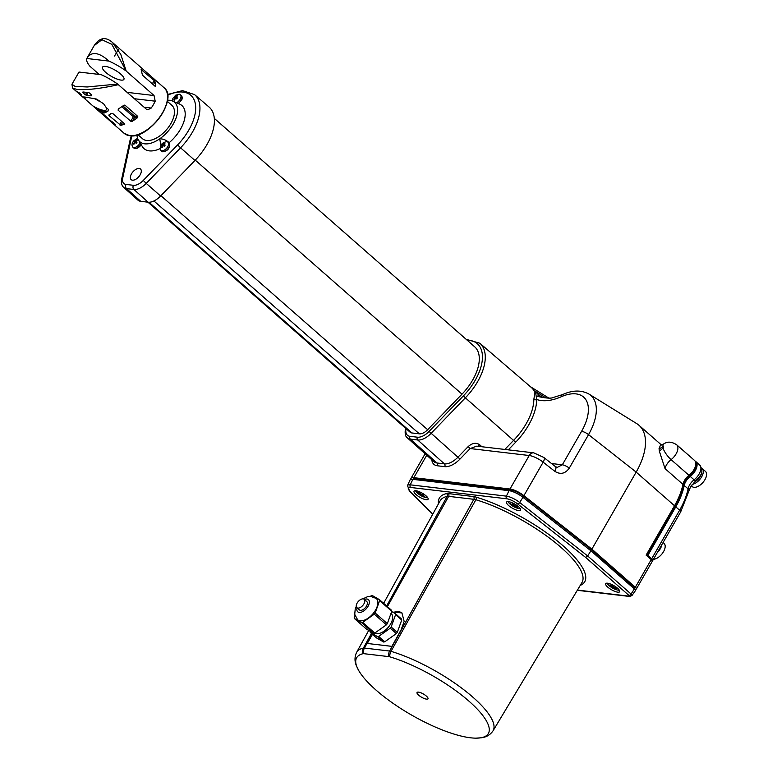 <?xml version="1.0" encoding="UTF-8"?>
<svg xmlns="http://www.w3.org/2000/svg" width="777" height="777" viewBox="0 0 777 777"><rect width="100%" height="100%" fill="white"/><g stroke="black" fill="none" stroke-linecap="round" stroke-linejoin="round"><path stroke-width="1.17" d="M176.126 97.368L177.477 95.794L176.826 95.552L175.476 97.135L174.504 96.863L173.825 97.844L174.796 98.116L173.766 99.971L174.417 100.204L175.447 98.349L176.738 98.893L177.418 97.912L176.126 97.368L177.156 98.271M162.985 145.998L162.461 145.542L161.519 147.416L162.218 147.572L163.16 145.697L164.539 146.105L165.161 145.105L163.782 144.697L165.035 143.094L164.335 142.939L164.811 143.347M134.557 142.113L133.372 143.891L133.916 144.26L135.101 142.482L136.198 143.279L136.966 142.346L135.868 141.55L137.364 140.054L136.83 139.675L135.324 141.171L134.538 140.656L133.77 141.589L135.052 142.541M695.085 461.091A11.111 6.002 131.3 0 1 695.803 461.567A11.111 6.002 131.3 0 1 695.26 470.716A11.111 6.002 131.3 0 1 690.258 476.456A10.101 5.458 -48.7 0 0 684.226 485.47A56.867 30.721 131.3 0 1 675.786 506.857L647.872 555.419L646.95 555.866M674.329 506.05L675.174 506.789A55.857 30.177 -48.7 0 0 683.459 485.771A11.111 6.002 131.3 0 1 685.1 481.594A11.111 6.002 131.3 0 1 690.102 475.854A10.101 5.458 -48.7 0 0 695.765 463.102M617.608 588.267A8.081 2.37 -150.1 0 0 610.46 583.993A8.081 2.37 -150.1 0 0 605.672 583.663A8.081 2.37 -150.1 0 0 607.74 587.111A8.081 2.37 -150.1 0 0 614.898 591.384A8.081 2.37 -150.1 0 0 619.687 591.715A8.081 2.37 -150.1 0 0 617.608 588.267M518.502 506.711A8.081 2.37 -150.1 0 0 511.353 502.437A8.081 2.37 -150.1 0 0 506.565 502.097A8.081 2.37 -150.1 0 0 508.634 505.545A8.081 2.37 -150.1 0 0 515.792 509.829A8.081 2.37 -150.1 0 0 520.58 510.159A8.081 2.37 -150.1 0 0 518.502 506.711M426 495.813A8.081 2.37 -150.1 0 0 418.842 491.54A8.081 2.37 -150.1 0 0 414.063 491.21A8.081 2.37 -150.1 0 0 416.132 494.658A8.081 2.37 -150.1 0 0 423.29 498.931A8.081 2.37 -150.1 0 0 428.069 499.261A8.081 2.37 -150.1 0 0 426 495.813M504.827 449.446L513.675 440.277A47.144 25.466 -48.7 0 0 526.126 423.815A47.144 25.466 -48.7 0 0 533.857 399.271A2.02 1.437 -179.6 0 0 536.693 399.475A49.165 26.564 131.3 0 1 528.632 425.077A49.165 26.564 131.3 0 1 515.646 442.239L508.294 449.854M376.126 690.17A75.981 22.29 -150.1 0 0 475.767 738.15A75.981 22.29 -150.1 0 0 468.89 701.097A75.981 22.29 -150.1 0 0 389.821 656.827A4.254 1.253 -150.1 0 0 388.956 656.633L363.772 653.671A4.254 1.253 -150.1 0 0 363.141 653.68A75.981 22.29 -150.1 0 0 358.974 670.998A75.981 22.29 -150.1 0 0 376.126 690.17M607.158 583.168A7.508 2.205 -150.1 0 0 608.119 584.566A18.24 18.24 0 0 0 617.666 590.054A7.508 2.205 -150.1 0 0 619.356 590.19M508.051 501.612A7.508 2.205 -150.1 0 0 508.245 501.991A7.508 2.205 -150.1 0 0 509.013 503.01A18.24 18.24 0 0 0 518.56 508.498A7.508 2.205 -150.1 0 0 520.25 508.624M415.549 490.714A7.508 2.205 -150.1 0 0 416.511 492.113A18.24 18.24 0 0 0 426.058 497.601A7.508 2.205 -150.1 0 0 427.748 497.727M613.238 588.422A18.046 16.278 -34.7 0 0 613.966 588.752A18.046 16.278 -34.7 0 0 614.714 589.044A18.221 6.333 -72.3 0 1 613.849 588.034A18.221 16.434 -34.7 0 0 616.88 588.811A18.046 6.265 -72.3 0 1 616.53 588.063A18.221 15.501 162 0 1 613.48 587.257A18.221 6.333 -72.3 0 1 612.995 585.44A18.046 15.355 162 0 1 612.247 585.149A18.046 15.355 162 0 1 611.518 584.819A18.221 7.265 118 0 0 611.936 586.606A18.221 15.501 162 0 1 609.353 585.052A18.046 7.187 118 0 0 609.702 585.79A18.221 16.434 -34.7 0 0 612.305 587.383A18.221 7.265 118 0 0 613.238 588.422L613.888 587.393M517.754 507.138A18.046 7.372 -73.8 0 1 517.521 506.769A18.046 7.372 -73.8 0 1 517.297 506.351A18.221 14.986 157 0 1 514.306 505.642A18.221 7.44 -73.8 0 1 513.616 503.749A18.046 14.831 157 0 1 512.169 503.185A18.221 8.372 116.7 0 0 512.791 505.05A18.221 14.986 157 0 1 510.256 503.603A18.046 8.294 116.7 0 0 510.479 504.011A18.046 8.294 116.7 0 0 510.712 504.39A18.221 15.909 -38.8 0 0 513.267 505.866A18.221 8.372 116.7 0 0 514.393 506.992A18.046 15.754 -38.8 0 0 515.841 507.556A18.221 7.44 -73.8 0 1 514.782 506.468A18.221 15.909 -38.8 0 0 517.754 507.138M418.716 494.017A18.046 15.851 98 0 0 419.318 494.522A18.046 15.851 98 0 0 419.949 494.988A18.221 8.188 -57.1 0 0 421.455 495.376A18.221 16.006 98 0 0 424.038 496.833A18.046 8.11 -57.1 0 0 424.932 496.824A18.221 15.074 -98 0 1 422.387 495.367A18.221 8.188 -57.1 0 0 424.281 494.93A18.046 14.928 -98 0 1 423.659 494.463A18.046 14.928 -98 0 1 423.057 493.968A18.221 7.255 133.3 0 1 421.105 494.347A18.221 15.074 -98 0 1 418.958 492.123A18.046 7.187 133.3 0 1 418.065 492.132A18.221 16.006 98 0 0 420.163 494.357A18.221 7.255 133.3 0 1 418.716 494.017M214.297 118.366L474.65 346.765A40.404 21.824 131.3 0 1 472.669 380.05A40.404 21.824 131.3 0 1 462.004 394.153L427.661 429.72A10.101 5.458 131.3 0 1 419.347 433.838L411.946 432.964A10.101 5.458 131.3 0 1 410.101 432.187L147.921 202.175M426.359 696.085A6.313 1.855 -150.1 0 0 425.33 695.269A6.313 1.855 -150.1 0 0 421.406 693.006A6.313 1.855 -150.1 0 0 417.181 692.326A6.313 1.855 -150.1 0 0 418.657 695.182A6.313 1.855 -150.1 0 0 426.495 699.135A6.313 1.855 -150.1 0 0 426.359 696.085M374.99 632.915A12.626 6.818 -48.7 0 0 375.165 633.022A12.626 6.818 -48.7 0 0 388.461 627.078A12.626 6.818 -48.7 0 0 391.219 613.607L390.996 613.403M177.612 144.881L180.565 147.824A45.26 24.456 131.3 0 0 192.511 132.022A45.26 24.456 131.3 0 0 194.629 94.648L209.071 107.051A45.464 24.563 131.3 0 1 206.944 144.59A45.464 24.563 131.3 0 1 194.94 160.46L160.606 196.027A15.151 8.188 131.3 0 1 148.135 202.205L133.916 189.481A3.03 2.389 -83.3 0 1 133.459 185.305A11.927 6.439 -48.7 0 0 143.279 180.439L177.612 144.881A42.23 22.815 -48.7 0 0 188.762 130.128A42.23 22.815 -48.7 0 0 167.609 95.221M167.463 100.252A26.263 14.19 131.3 0 1 169.774 100.311A26.263 14.19 131.3 0 1 172.484 101.02A26.263 14.19 131.3 0 1 173.29 123.961A26.263 14.19 131.3 0 1 159.741 138.801A26.263 14.19 131.3 0 1 138.364 139.918A26.263 14.19 131.3 0 1 137.073 136.13A26.263 14.19 131.3 0 1 136.956 135.033M160.849 145.241L159.741 138.801C163.296 138.86 166.433 140.161 169.163 142.696A28.691 15.501 -48.7 0 0 180.497 129.157A28.691 15.501 -48.7 0 0 179.613 104.099L172.484 101.02M132.459 180.177A7.071 3.817 -48.7 0 0 140.151 174.825A7.071 3.817 -48.7 0 0 139.2 168.454A7.071 3.817 -48.7 0 0 131.517 173.805A7.071 3.817 -48.7 0 0 132.459 180.177M356.255 606.381L355.235 608.857L354.73 614.384L357.595 619.716A14.141 7.644 -48.7 0 0 358.265 620.192A14.141 7.644 -48.7 0 0 373.154 613.539A14.141 7.644 -48.7 0 0 376.253 598.455L370.425 596.299L367.686 596.629L362.849 598.853M167.278 101.301L171.911 105.371A22.222 12.005 131.3 0 1 171.902 121.649A22.222 12.005 131.3 0 1 142.599 138.782L137.976 134.712M363.18 598.873A5.556 3.001 -48.7 0 0 357.663 602.272A5.556 3.001 -48.7 0 0 356.866 607.653A5.556 3.001 -48.7 0 0 357.886 608.08A5.556 3.001 -48.7 0 0 363.403 604.691A5.556 3.001 -48.7 0 0 364.199 599.3A5.556 3.001 -48.7 0 0 363.18 598.873M356.866 607.653L359.421 609.896A5.556 3.001 -48.7 0 0 360.441 610.324A5.556 3.001 -48.7 0 0 365.957 606.934A5.556 3.001 -48.7 0 0 366.754 601.544L364.199 599.3M153.38 84.761L155.099 81.799L154.205 80.536L141.113 69.532L142.444 75.165L155.099 86.276L155.74 85.946L154.574 85.81M155.099 86.276L155.74 85.946L155.099 81.799M151.69 76.874L118.959 48.164M83.1 91.997L82.751 92.589L82.935 91.987L88.899 92.589L91.744 95.085L91.132 95.892L85.363 94.881L86.917 92.181M91.744 95.085L91.132 95.892L91.637 94.988M82.935 91.987L82.751 92.589L85.363 94.881M122.97 105.944L134.45 116.016A1.01 0.796 -83.3 0 1 134.606 117.405L132.411 121.261L137.461 117.745L133.353 116.773L121.902 106.731M132.411 121.261L130.789 121.261L118.065 110.111L118.425 108.984L123.524 105.517L125.116 105.303L137.772 116.414L137.461 117.745M118.9 108.702L118.065 110.111L118.425 108.984M124.699 105.128L124.145 105.196M124.631 123.931L124.485 124.718L124.631 123.931L112.801 113.559L111.072 113.393L108.955 115.579L108.848 115.006M122.649 122.203L120.843 125.369L124.806 124.145M120.843 125.369L108.955 115.579L109.44 114.753M118.803 48.028L115.958 45.532M118.415 84.674C100.719 88.617 86.917 90.21 77.001 89.452L72.582 88.102L71.94 84.266L75.107 86.422L87.257 86.966L117.599 84.033L146.251 109.091L147.785 109.761L151.243 108.042A30.303 16.375 -48.7 0 0 155.196 101.185L134.45 98.737M83.246 96.989A14.345 4.206 -150.1 0 0 83.304 97.504C82.42 96.921 83.256 96.814 85.82 97.183L96.581 99.067L103.662 103.865L106.158 107.469A12.325 3.613 29.9 0 1 106.536 109.615A12.325 3.613 29.9 0 1 92.871 105.905L85.548 99.475A12.325 3.613 29.9 0 1 85.169 97.329A12.325 3.613 29.9 0 1 85.324 97.125M99.67 111.859L95.124 107.877L103.963 113.102L107.857 111.383L108.411 109.44L106.158 107.469M112.412 42.424L120.765 54.322L126.214 71.105L111.801 44.279L101.942 39.744L94.182 45.581L86.801 58.489L108.994 61.101C98.757 52.01 91.356 51.136 86.801 58.489A30.303 8.887 29.9 0 0 89.977 66.298L99.145 74.427M127.185 92.366L154.05 95.532L126.214 71.105M154.05 95.532L155.196 101.185M120.756 74.136A12.325 3.613 29.9 0 1 123.912 79.39A12.325 3.613 29.9 0 1 116.618 78.885A12.325 3.613 29.9 0 1 105.711 72.368A12.325 3.613 29.9 0 1 102.554 67.104A12.325 3.613 29.9 0 1 109.848 67.609A12.325 3.613 29.9 0 1 120.756 74.136M701.573 468.084A10.101 5.458 131.3 0 1 702.165 468.492A10.101 5.458 131.3 0 1 701.806 476.573A10.101 5.458 131.3 0 1 693.56 484.042A10.101 5.458 131.3 0 1 692.171 484.411M702.165 468.492L705.419 471.348A10.101 5.458 131.3 0 1 705.06 479.438A10.101 5.458 131.3 0 1 696.823 486.907A10.101 5.458 131.3 0 1 692.103 486.538L691.209 485.751M663.082 542.521L664.024 543.346A10.101 5.458 131.3 0 1 663.636 551.476A10.101 5.458 131.3 0 1 655.341 558.925A10.101 5.458 131.3 0 1 653.408 559.333M661.819 544.706A10.101 5.458 131.3 0 1 657.206 552.729M694.016 482.313A9.091 4.915 -48.7 0 0 701.816 470.454M71.94 84.266L79.001 72.047L101.204 74.67A30.303 8.887 29.9 0 1 117.599 84.033M79.001 72.047L101.204 74.67M108.994 61.101A30.303 8.887 29.9 0 1 125.398 70.474M92.871 105.905L95.124 107.877A14.345 4.206 -150.1 0 0 108.1 110.878M93.978 98.465A12.325 3.613 29.9 0 1 98.834 101.039M85.548 99.475L82.984 97.076M103.574 114.384L115.278 124.709L112.772 123.339L99.864 112.034L103.574 114.384M111.869 122.572L112.121 121.649M76.01 90.967L81.294 94.658M81.031 94.367L80.041 94.59L78.807 93.561L79.235 92.793M75.961 91.064L78.992 93.726M80.449 93.862L80.041 94.59M136.762 142.589L134.538 140.656M136.101 143.211L136.665 142.521M136.878 142.444L135.868 141.55M136.83 142.502L135.324 141.171M164.831 145.62L163.782 144.697M164.646 145.911L163.083 144.541L164.335 142.939M163.626 145.814L162.014 144.405L163.083 144.541M162.461 145.542L161.393 145.406L162.014 144.405M177.01 98.475L175.476 97.135M176.632 98.728L174.504 96.863M175.311 98.562L174.796 98.116M138.364 139.918L142.337 146.581A28.691 15.501 -48.7 0 0 159.916 148.708M354.963 615.481L354.225 617.56A16.463 8.897 -48.7 0 0 354.38 618.502L361.567 622.639A16.463 8.897 -48.7 0 0 362.645 622.406L374.271 614.17A16.463 8.897 -48.7 0 0 375.184 612.995L379.623 600.611A16.463 8.897 -48.7 0 0 379.467 599.669L372.27 595.532A16.463 8.897 -48.7 0 0 371.202 595.765L370.435 596.299M375.184 612.995L387.325 623.64L391.763 611.266A16.463 8.897 -48.7 0 0 391.608 610.324L379.467 599.669M379.623 600.611L391.763 611.266M354.38 618.502L366.521 629.147L373.718 633.294A16.463 8.897 -48.7 0 0 374.786 633.061L386.412 624.825A16.463 8.897 -48.7 0 0 387.325 623.64M361.567 622.639L373.718 633.294M362.645 622.406L374.786 633.061M374.271 614.17L386.412 624.825M143.279 180.439L146.231 183.382A14.957 8.081 131.3 0 1 133.916 189.481L126.515 188.617A14.957 8.081 131.3 0 1 123.747 187.432L137.927 200.136A15.151 8.188 131.3 0 0 140.734 201.33L148.135 202.205M420.551 493.851L420.163 494.357M420.522 493.89L419.949 494.988M422.066 494.211L421.455 495.376M422.97 493.987L422.387 495.367M515.034 505.866L514.782 506.468M513.655 503.894L512.791 505.05M513.947 504.788L513.267 505.866M514.908 506.177L514.393 506.992M613.131 586.091L612.305 587.383M614.092 587.461L613.849 588.034M612.849 585.382L611.936 586.606M370.289 631.322L370.202 631.575A16.463 8.897 -48.7 0 0 370.357 632.517L377.544 636.654A16.463 8.897 -48.7 0 0 378.622 636.421L390.248 628.185A16.463 8.897 -48.7 0 0 391.161 627.01L395.6 614.626A16.463 8.897 -48.7 0 0 395.435 613.684L391.676 611.518M395.435 613.684L401.573 619.065A16.463 8.897 -48.7 0 1 401.728 620.007L397.3 632.391A16.463 8.897 -48.7 0 1 396.377 633.566L384.751 641.802A16.463 8.897 -48.7 0 1 383.683 642.035L376.486 637.898L370.357 632.517M377.544 636.654L383.683 642.035M378.622 636.421L384.751 641.802M390.248 628.185L396.377 633.566M391.161 627.01L397.3 632.391M395.6 614.626L401.728 620.007M551.748 397.97A0.602 0.524 -92.2 0 0 551.67 397.97L551.67 397.97A0.602 0.524 -92.2 0 0 551.505 398.009C548.135 398.339 543.482 397.795 537.538 396.357L539.209 396.717M541.181 397.105L538.568 396.513M392.706 612.111L401.923 612.917L404.157 621.367L401.146 629.739L391.909 646.367L367.249 643.463L372.474 634.372M367.249 643.463L372.348 634.265M393.269 612.431A20.202 10.917 131.3 0 1 402.136 613.111M551.515 463.529L562.325 464.801L581.575 431.313A41.55 22.446 -48.7 0 0 561.285 396.736A6.061 3.322 -113.8 0 1 562.674 394.551L551.67 397.97C549.601 398.494 544.968 397.941 537.762 396.328L537.801 396.357M551.505 398.009L553.341 397.552M538.374 396.338L538.043 395.716L540.666 396.26L542.472 397.377L540.588 396.212L540.724 396.824M538.043 395.716L537.538 396.357M533.857 399.271L534.964 392.472L535.78 391.589A50.049 27.04 -48.7 0 0 540.394 396.095A50.049 27.04 -48.7 0 0 540.549 396.183M535.576 392.385L536.693 399.475A56.051 30.284 131.3 0 0 561.285 396.736M533.78 452.855L476.777 446.144L470.143 448.552L459.994 459.071A18.57 10.033 131.3 0 1 444.706 466.647L437.305 465.773A2.02 1.593 96.7 0 0 437.004 462.985L444.405 463.859A16.55 8.945 -48.7 0 0 458.022 457.109L468.181 446.59L470.143 448.552L529.234 455.516A6.061 4.779 96.7 0 1 533.78 452.855L543.783 457.439A6.061 2.574 128.2 0 1 543.162 462.169A12.121 3.555 -150.1 0 0 529.234 455.516L509.984 489.005L413.83 477.68A12.121 3.555 -150.1 0 0 410.994 478.36A12.121 3.555 -150.1 0 0 410.907 479.428M554.807 471.318C560.421 474.815 565.248 473.747 569.288 468.123A6.061 1.777 29.9 0 0 562.325 464.801L557.235 467.395L555.419 466.598A6.061 2.574 128.2 0 1 554.807 471.318L543.162 462.169L523.912 495.658A12.121 3.555 -150.1 0 0 509.984 489.005M659.022 448.727A56.867 30.721 131.3 0 1 659.401 451.379A20.202 10.917 131.3 0 1 663.072 448.086A10.101 2.855 -127.8 0 0 671.095 459.634A11.111 6.002 131.3 0 0 676.087 453.894A11.111 6.002 131.3 0 0 676.631 444.745C671.736 441.647 667.53 441.336 664.014 443.793A10.101 4.244 58.6 0 0 662.888 446.804A20.202 10.917 131.3 0 1 659.022 448.727L660.401 445.289M676.631 444.745L694.521 460.44A11.111 6.002 131.3 0 1 688.985 475.33L671.095 459.634A10.101 5.458 -48.7 0 0 665.054 468.648L659.401 451.379M688.985 475.33A10.101 5.458 -48.7 0 0 682.944 484.343A56.867 30.721 131.3 0 1 674.514 505.74L646.114 555.128L651.223 559.615A4.04 1.185 29.9 0 1 652.262 561.344L636.373 588.966A4.04 1.185 -150.1 0 0 635.333 587.247L591.88 549.125L523.912 495.658M581.575 431.313A6.061 1.777 29.9 0 1 588.539 434.634A47.552 25.69 131.3 0 0 589.005 394.094L636.722 423.611A56.867 30.721 131.3 0 1 638.956 425.262A56.867 30.721 131.3 0 1 636.169 472.105L591.88 549.125M517.773 504.04A2.02 0.855 -51.8 0 0 519.696 502.505L587.645 555.943L585.625 557.41L517.773 504.04A9.567 2.807 -150.1 0 0 506.789 498.795L410.635 487.47A9.567 2.807 -150.1 0 0 410.062 491.355L432.838 514.044M652.194 560.741A4.04 1.185 -150.1 0 0 652.738 560.499A4.04 1.185 -150.1 0 0 651.699 558.78L647.872 555.419M634.566 589.092L635.421 589.189A4.04 1.185 -150.1 0 0 636.373 588.966M410.635 487.47A2.02 1.593 -83.3 0 1 410.246 484.829A11.577 3.399 29.9 0 0 407.488 485.557L409.984 480.118A12.121 3.555 29.9 0 1 412.869 479.351L509.022 490.675A12.121 3.555 29.9 0 1 522.95 497.329L590.918 550.796L634.372 588.917A4.04 1.185 29.9 0 1 635.392 590.666L631.954 595.561A3.496 1.03 29.9 0 0 631.07 594.046A2.02 1.088 131.3 0 1 628.962 595.435L585.625 557.41M634.372 588.917L631.07 594.046L587.645 555.943L590.918 550.796M412.762 479.341A10.101 2.962 29.9 0 1 415.112 478.797L511.256 490.122A10.101 2.962 29.9 0 1 522.863 495.668L590.743 549.057L634.1 587.101A2.02 0.592 29.9 0 1 634.624 587.956L634.168 588.743M590.112 550.155L590.743 549.057M675.174 506.789L647.251 555.341M169.065 142.949C170.348 147.785 168.269 150.748 162.84 151.845L161.742 151.301A5.556 3.001 -48.7 0 0 162.529 151.69A5.556 3.001 -48.7 0 0 168.162 148.485A5.556 3.001 -48.7 0 0 169.065 142.949L167.016 141.54C161.509 142.686 159.411 145.649 160.722 150.398A5.556 3.001 -48.7 0 0 161.509 150.787A5.556 3.001 -48.7 0 0 167.142 147.581A5.556 3.001 -48.7 0 0 168.046 142.045A5.556 3.001 -48.7 0 0 167.259 141.657M137.597 138.277L133.693 140.89C131.808 143.337 131.517 145.416 132.809 147.115A5.556 3.001 -48.7 0 0 138.947 144.658A5.556 3.001 -48.7 0 0 140.122 142.861M699.63 464.928C704.962 472.902 699.601 476.35 695.92 480.633L690.588 486.752L688.956 490.85A4.04 2.477 -168.7 0 0 688.053 488.83A10.101 5.458 131.3 0 1 689.549 485.033A10.101 5.458 131.3 0 1 694.094 479.817A11.111 6.002 -48.7 0 0 699.086 474.077A11.111 6.002 -48.7 0 0 699.63 464.928L695.803 461.567M695.92 480.633A4.04 1.146 -127.8 0 1 694.094 479.817L690.258 476.456M689.257 475.116L690.102 475.854M663.072 448.086A1.01 0.544 -48.7 0 0 662.888 446.804M388.956 656.633A6.061 4.779 -83.3 0 1 389.598 651.039A6.964 2.04 29.9 0 1 391.006 651.34A78.691 23.077 29.9 0 1 472.902 697.192A78.691 23.077 29.9 0 1 493.016 730.866L581.992 582.478A81.847 24.009 -150.1 0 0 561.072 547.455A81.847 24.009 -150.1 0 0 475.883 499.757A10.12 2.972 -150.1 0 0 473.834 499.31L448.65 496.348A10.12 2.972 -150.1 0 0 447.144 496.377A81.847 24.009 -150.1 0 0 440.083 500.883L383.644 603.331M389.821 656.827A6.061 3.632 106.6 0 1 391.006 651.34L475.883 499.757A2.02 1.214 -73.4 0 0 475.961 497.086A83.867 24.602 29.9 0 1 560.936 543.958A83.867 24.602 29.9 0 1 580.225 585.411M358.974 670.998L356.526 666.074C354.487 661.431 354.506 656.876 356.594 652.418A78.691 23.077 29.9 0 1 363.374 648.086A6.061 5.517 77.3 0 0 363.141 653.68M462.004 394.153L195.25 160.14M178.069 103.428A5.556 3.001 -48.7 0 0 181.41 95.571L182.274 97.63L181.993 99.291L178.525 103.623M141.171 144.619L140.307 145.882C137.675 148.543 135.519 149.252 133.829 148.009A5.556 3.001 -48.7 0 0 139.977 145.552A5.556 3.001 -48.7 0 0 140.909 144.192M357.041 607.808A8.081 4.361 -48.7 0 0 358.139 612.072A8.081 4.361 -48.7 0 0 366.929 607.935A8.081 4.361 -48.7 0 0 368.036 599.368A8.081 4.361 -48.7 0 0 364.364 599.456M176.602 102.797A5.556 3.001 -48.7 0 0 180.449 98.601A5.556 3.001 -48.7 0 0 180.39 94.677A5.556 3.001 -48.7 0 0 179.846 94.357M167.278 100.272A29.701 16.045 131.3 0 1 136.937 134.848M129.652 135.645A30.303 16.375 -48.7 0 0 159.751 117.123A30.303 16.375 -48.7 0 0 164.083 87.743C178.749 98.407 149.048 139.53 129.876 135.742L124.106 133.304A30.303 16.375 -48.7 0 0 129.652 135.645M137.772 116.414L134.45 116.016A1.01 0.544 -48.7 0 0 133.353 116.773L130.789 121.261M154.205 80.536L152.311 83.819M88.287 92.278L86.5 95.396M144.104 107.207L151.243 108.042M113.199 122.591L112.772 123.339M119.522 124.844L121.571 121.251M131.983 135.829A42.23 22.815 -48.7 0 0 131.051 139.394L122.727 178.02A11.927 6.439 -48.7 0 0 126.059 184.431L133.459 185.305M140.734 201.33L126.515 188.617A3.03 2.389 -83.3 0 1 126.059 184.431M194.94 160.46L180.565 147.824L146.231 183.382L160.606 196.027M131.051 139.394A3.03 1.826 -167.8 0 0 130.012 140.443L121.678 179.069A3.03 1.826 12.2 0 1 122.727 178.02M411.946 432.964L148.961 202.253M419.347 433.838L153.914 200.971M427.661 429.72L160.917 195.707M406.07 428.651L406.06 428.719A14.161 7.653 -48.7 0 0 410.013 436.334L417.414 437.198A14.161 7.653 -48.7 0 0 429.069 431.429L463.403 395.862A44.464 24.019 -48.7 0 0 467.113 340.161M363.772 653.671A6.061 4.779 -83.3 0 1 364.413 648.067L389.598 651.039L473.834 499.31A2.02 1.593 96.7 0 0 473.504 496.542A12.141 3.564 29.9 0 1 475.961 497.086M371.445 633.469L363.374 648.086A6.964 2.04 29.9 0 1 364.413 648.067L372.164 634.1M463.403 395.862L465.374 397.824L431.041 433.391A16.181 8.741 131.3 0 1 417.725 439.986L410.324 439.112A2.02 1.593 -83.3 0 1 410.013 436.334M466.161 339.326L479.817 343.22A46.484 25.117 131.3 0 1 465.374 397.824L515.646 442.239M417.414 437.198A2.02 1.593 96.7 0 0 417.725 439.986L444.405 463.859A2.02 1.593 96.7 0 1 444.706 466.647M429.069 431.429L459.994 459.071M405.613 428.253L405.361 429.409A2.02 1.224 12.2 0 1 406.06 428.719M410.324 439.112A16.181 8.741 131.3 0 1 407.323 437.839L433.935 461.674A16.55 8.945 -48.7 0 0 437.004 462.985L410.324 439.112M468.181 446.59C472.251 443.007 476.029 442.366 479.535 444.667L481.944 446.756M479.535 444.667A2.02 1.078 -49 0 0 478.671 446.367M387.412 606.643L448.65 496.348A2.02 1.593 96.7 0 0 448.319 493.58L473.504 496.542M386.635 605.963L447.144 496.377A2.02 1.836 -102.7 0 0 446.513 493.609A12.141 3.564 29.9 0 1 448.319 493.58M530.837 387.053A47.203 25.505 131.3 0 1 535.159 392.628M534.964 392.472A47.183 25.495 -48.7 0 0 531.196 387.354L479.817 343.22M535.78 391.589L545.93 397.931M438.432 503.884A83.867 24.602 29.9 0 1 446.513 493.609M682.944 484.343L665.054 468.648M682.769 485.178L683.459 485.771M437.305 465.773A18.57 10.033 131.3 0 1 431.818 459.78M674.514 505.74L636.169 472.105L588.539 434.634L569.288 468.123M577.437 590.073L628.991 596.144L628.962 595.435M506.789 498.795A2.02 1.593 -83.3 0 1 506.39 496.144A11.577 3.399 29.9 0 1 519.696 502.505L522.95 497.329M412.869 479.351L410.246 484.829L506.39 496.144L509.022 490.675M410.062 491.355A2.02 1.301 134.9 0 1 409.605 491.113L432.76 514.189M577.292 590.306L629.72 596.474A2.02 1.593 -83.3 0 1 628.991 596.144M688.956 490.85L680.662 511.946A4.04 1.185 -150.1 0 0 679.622 510.227A56.867 30.721 -48.7 0 0 688.053 488.83L684.226 485.47M651.699 558.78L679.622 510.227L675.786 506.857M426.738 455.235L413.83 477.68M635.333 587.247L651.223 559.615M510.751 491.015L511.256 490.122M522.231 496.785L522.863 495.668M633.498 588.15L634.1 587.101M414.675 479.564L415.112 478.797M181.41 95.571L179.672 94.25L175.738 95.144L172.921 98.358L172.241 100.913M493.016 730.866C490.209 734.906 486.295 737.218 481.245 737.791L475.767 738.15M194.629 94.648L182.556 90.618L167.521 94.503M160.722 150.398L161.742 151.301M132.809 147.115L133.829 148.009M94.182 45.59C99.582 37.49 105.711 36.47 112.548 42.541L115.773 45.367M151.845 77.01L164.083 87.743M114.54 56.012L118.308 49.709M72.582 88.102L75.757 90.89M79.05 93.784L83.207 97.426M111.995 122.679L124.106 133.304M131.255 135.839L130.012 140.443M121.678 179.069C121.018 182.877 121.707 185.664 123.747 187.432M405.361 429.409C404.798 433.751 405.448 436.557 407.323 437.839M356.594 652.418L368.716 630.419M589.005 394.094C581.351 389.918 572.571 390.073 562.674 394.551M664.014 443.793L660.304 445.289M530.458 386.723L548.785 398.057M555.419 466.598L543.783 457.439M638.956 425.262L661.48 445.017M407.488 485.557L409.605 491.113M629.72 596.474L631.954 595.561M652.738 560.499L680.662 511.946M425.126 453.787L410.994 478.36"/></g></svg>
